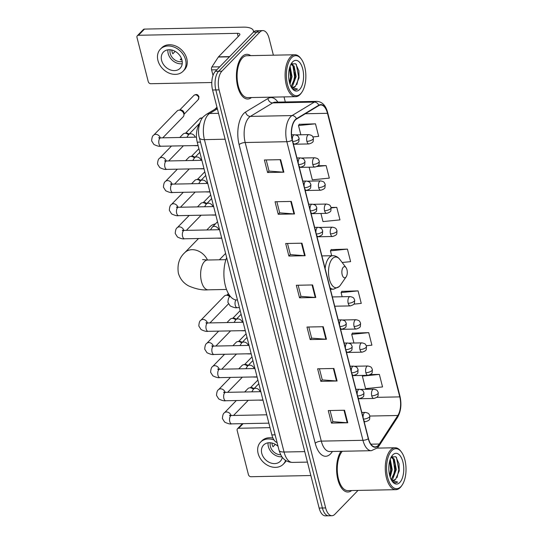 <?xml version="1.0" encoding="UTF-8"?>
<svg xmlns="http://www.w3.org/2000/svg" width="543" height="543" viewBox="0 0 543 543"><rect width="100%" height="100%" fill="white"/><g stroke="black" fill="none" stroke-linecap="round" stroke-linejoin="round"><path stroke-width="0.81" d="M277.079 442.552A13.969 6.794 -91.1 0 1 271.86 434.916L197.238 142.164A13.969 6.794 -91.1 0 1 199.498 124.103M273.387 55.189L269.111 38.397A13.969 6.794 88.9 0 0 262.832 30.605L256.323 30.734A13.969 6.794 88.9 0 0 253.405 32.173L215.388 71.303A13.969 6.794 88.9 0 0 212.578 90.009L319.141 508.058A13.969 6.794 88.9 0 0 325.42 515.85L328.671 515.789A13.969 6.794 88.9 0 1 322.393 507.997A13.969 6.794 88.9 0 0 328.671 515.789L331.929 515.721A13.969 6.794 88.9 0 0 334.848 514.282L358.034 490.41M262.832 30.605A13.969 6.794 88.9 0 0 259.914 32.044L221.897 71.174A13.969 6.794 88.9 0 0 219.087 89.88L215.836 89.941L322.393 507.997L215.836 89.941A13.969 6.794 88.9 0 1 218.646 71.235A13.969 6.794 88.9 0 0 215.836 89.941L212.578 90.009M259.914 32.044L256.656 32.112L218.646 71.235L256.656 32.112A13.969 6.794 88.9 0 1 259.574 30.666A13.969 6.794 88.9 0 0 256.656 32.112L253.405 32.173M250.662 55.637A22.351 10.874 88.9 0 0 246.855 54.314A22.351 10.874 88.9 0 0 242.185 56.621A22.351 10.874 88.9 0 0 236.796 81.844A22.351 10.874 88.9 0 0 247.73 99.016A22.351 10.874 88.9 0 0 251.49 97.543A22.351 10.874 88.9 0 1 247.73 99.016A22.351 10.874 88.9 0 1 236.796 81.844A22.351 10.874 88.9 0 1 242.185 56.621A22.351 10.874 88.9 0 1 246.855 54.314A22.351 10.874 88.9 0 1 250.662 55.637M378.274 445.362A14.905 7.249 -91.1 0 1 375.159 446.896A14.905 7.249 -91.1 0 1 368.466 438.581L292.351 139.979A14.905 7.249 -91.1 0 1 296.512 119.08L318.836 105.586A14.905 7.249 -91.1 0 1 320.784 104.989A14.905 7.249 -91.1 0 1 327.477 113.304L399.763 396.885A14.905 7.249 -91.1 0 1 397.829 415.497L379.333 444.011A14.905 7.249 -91.1 0 1 378.274 445.362M378.362 445.694A15.279 7.432 88.9 0 0 379.448 444.31L397.938 415.795A15.279 7.432 88.9 0 0 399.926 396.723L327.639 113.134A15.279 7.432 88.9 0 0 318.775 105.227L296.458 118.72A15.279 7.432 88.9 0 0 292.188 140.142L368.303 438.751A15.279 7.432 88.9 0 0 378.362 445.694M280.67 159.662L264.393 159.981L267.59 172.511L283.86 172.192L280.67 159.662M266.213 159.947L269.05 171.086L283.324 172.179A3.726 1.412 -14.3 0 0 283.86 172.192M269.036 171.025L267.59 172.511M291.313 201.426L275.043 201.745L278.233 214.275L294.51 213.956L291.313 201.426M276.855 201.711L279.693 212.849L293.967 213.935A3.726 1.412 -14.3 0 0 294.51 213.956M279.679 212.788L278.233 214.275M301.962 243.189L285.686 243.508L288.876 256.038L305.152 255.719L301.962 243.189M287.498 243.474L290.342 254.613L304.609 255.699A3.726 1.412 -14.3 0 0 305.152 255.719M290.322 254.552L288.876 256.038M344.54 410.243L328.264 410.562L331.461 423.092L347.737 422.766L344.54 410.243M330.083 410.522L332.92 421.667L347.194 422.753A3.726 1.412 -14.3 0 0 347.737 422.766M332.907 421.599L331.461 423.092M333.897 368.48L317.621 368.799L320.818 381.329L337.088 381.003L333.897 368.48M319.433 368.758L322.277 379.903L336.545 380.989A3.726 1.412 -14.3 0 0 337.088 381.003M322.257 379.835L320.818 381.329M323.248 326.716L306.978 327.035L310.168 339.565L326.445 339.246L323.248 326.716M308.791 326.995L311.634 338.14L325.902 339.226A3.726 1.412 -14.3 0 0 326.445 339.246M311.614 338.079L310.168 339.565M312.605 284.953L296.329 285.272L299.526 297.802L315.795 297.483L312.605 284.953M298.148 285.238L300.985 296.376L315.259 297.462A3.726 1.412 -14.3 0 0 315.795 297.483M300.971 296.315L299.526 297.802M340.997 451.294A22.351 10.874 88.9 0 0 337.203 476.435A22.351 10.874 88.9 0 0 347.907 492.012A22.351 10.874 88.9 0 0 351.66 490.539A22.351 10.874 88.9 0 1 347.907 492.012A22.351 10.874 88.9 0 1 337.203 476.435A22.351 10.874 88.9 0 1 340.997 451.294M219.087 89.88L325.651 507.929A13.969 6.794 88.9 0 0 331.929 515.721M285.313 101.962L284.023 96.905M310.358 167.169L309.143 167.292L312.34 179.821L329.323 178.118L326.126 165.588L318.049 165.751M312.904 136.938L318.673 136.354L315.483 123.824L299.254 124.327M353.805 304.155L361.258 303.408L358.061 290.878L341.839 291.381M366.267 345.735L371.901 345.172L368.711 332.642L352.482 333.144M379.353 374.405L362.371 376.109L365.568 388.639L382.55 386.935L379.353 374.405L370.367 374.582M320.92 213.467L322.983 221.585L339.966 219.881L336.775 207.351L331.074 207.467M342.158 262.493L350.615 261.645L347.418 249.115L331.189 249.617M347.418 249.115L330.436 250.818L331.685 255.719M330.436 250.818L331.305 249.434M358.061 290.878L341.085 292.582L342.144 296.749M341.085 292.582L341.954 291.197M368.711 332.642L351.728 334.345L353.941 343.02M351.728 334.345L352.597 332.961M362.371 376.109L362.805 375.417M336.775 207.351L331.169 207.915M326.126 165.588L317.037 166.504M315.483 123.824L298.501 125.528L300.863 134.786M298.501 125.528L299.369 124.143M243.128 423.655L238.649 428.264A2.328 1.833 -135.8 0 0 237.515 428.732A2.328 1.833 -135.8 0 0 237.148 430.395L248.429 474.663A2.328 1.833 -135.8 0 0 251.002 476.713L310.847 475.532M238.649 428.264L270.007 427.646M278.036 446.319A11.641 9.17 -135.8 0 0 263.593 445.056A11.641 9.17 -135.8 0 0 261.767 453.364A11.641 9.17 -135.8 0 0 269.864 462.636A11.641 9.17 -135.8 0 0 280.29 461.279A11.641 9.17 -135.8 0 0 282.312 457.26M268.093 442.823A11.641 9.17 -135.8 0 0 268.371 446.57A11.641 9.17 -135.8 0 0 281.953 456.772M271.948 443.02A9.312 7.33 44.2 0 0 272.206 444.676A9.312 7.33 44.2 0 0 273 446.76L275.335 444.35M270.319 442.762A9.312 7.33 -135.8 0 0 270.407 446.529A9.312 7.33 -135.8 0 0 280.717 454.722M272.953 438.086A15.835 12.469 -135.8 0 0 261.787 440.896L260.586 442.131A15.835 12.469 -135.8 0 0 258.108 453.439A15.835 12.469 -135.8 0 0 269.118 466.043A15.835 12.469 -135.8 0 0 283.297 464.204A15.835 12.469 -135.8 0 0 285.618 460.383M274.005 439.986A15.835 12.469 -135.8 0 0 260.586 442.131M283.297 464.204L284.498 462.969A15.835 12.469 -135.8 0 0 286.141 460.715M391.707 450.744A20.023 9.74 88.9 0 0 387.682 477.555A20.023 9.74 88.9 0 0 400.863 486.657A20.023 9.74 88.9 0 0 402.037 485.225A20.023 9.74 88.9 0 0 401.379 451.959A20.023 9.74 88.9 0 0 391.707 450.744M401.379 451.959L400.802 451.199A20.96 10.195 88.9 0 0 395.06 447.765A20.96 10.195 88.9 0 0 390.682 449.923A20.96 10.195 88.9 0 0 385.632 473.571A20.96 10.195 88.9 0 0 395.888 489.671A20.96 10.195 88.9 0 0 400.266 487.512A20.96 10.195 88.9 0 0 401.487 486.012L402.037 485.225M342.307 451.267A20.96 10.195 88.9 0 0 337.678 474.935A20.96 10.195 88.9 0 0 347.88 490.614L395.888 489.671M390.261 459.215L392.236 469.654L390.186 477.202M389.874 460.396L390.974 464.197L391.218 469.675L389.799 475.933M391.17 457.179L394.32 459.12L396.302 469.573L392.623 479.265L391.652 479.978M391.123 457.26L393.302 459.14L395.039 464.116L395.284 469.593L395.168 470.842L391.198 479.632M391.231 479.7A11.641 5.661 88.9 0 0 393.241 480.406A11.641 5.661 88.9 0 0 395.671 479.204L393.105 480.406M399.797 482.483A15.367 7.473 88.9 0 0 402.892 461.903A15.367 7.473 88.9 0 0 392.772 454.919A15.367 7.473 88.9 0 0 391.903 455.977A15.367 7.473 88.9 0 0 392.406 481.58A15.367 7.473 88.9 0 0 399.797 482.483M395.671 479.204L399.22 470.869L399.078 463.858L395.861 456.738L391.306 456.982M392.541 481.587L395.508 482.883L397.714 482.082L391.598 480.372M397.714 482.082L395.406 482.883M396.465 457.355L398.8 469.715L397.089 477.501M393.152 458.923L394.734 469.79L393.098 477.385M389.745 460.844L390.661 469.871L389.698 475.553M399.044 463.641L399.186 471.114M392.121 456.317L393.084 457.735M394.992 463.824L395.128 471.141M390.919 463.898L391.055 471.222M215.408 223.913A14.905 11.736 -135.8 0 0 209.985 226.716L206.829 229.96M343.298 267.224A5.586 2.715 88.9 0 0 342.171 274.704A5.586 2.715 88.9 0 0 345.85 277.249A5.586 2.715 88.9 0 0 346.176 276.849A5.586 2.715 88.9 0 0 345.993 267.563A5.586 2.715 88.9 0 0 343.298 267.224M226.669 257.626A25.616 12.455 88.9 0 0 225.209 285.129A25.616 12.455 88.9 0 0 236.857 299.974L237.461 299.96M244.662 391.992L247.92 388.639A4.195 3.299 44.2 0 1 249.604 387.824A4.195 3.299 44.2 0 1 249.97 387.797A4.195 3.299 44.2 0 1 253.35 389.311M249.604 387.824L251.171 387.627A3.027 2.382 44.2 0 1 251.436 387.607A3.027 2.382 44.2 0 1 253.907 388.734M238.764 368.853L242.022 365.5A4.195 3.299 44.2 0 1 243.705 364.686A4.195 3.299 44.2 0 1 244.072 364.658A4.195 3.299 44.2 0 1 247.452 366.179M243.705 364.686L245.273 364.489A3.027 2.382 44.2 0 1 245.538 364.468A3.027 2.382 44.2 0 1 248.015 365.595M232.866 345.715L236.124 342.361A4.195 3.299 44.2 0 1 237.807 341.547A4.195 3.299 44.2 0 1 238.173 341.527A4.195 3.299 44.2 0 1 241.554 343.04M237.807 341.547L239.375 341.35A3.027 2.382 44.2 0 1 239.639 341.33A3.027 2.382 44.2 0 1 242.117 342.463M226.967 322.576L230.225 319.223A4.195 3.299 44.2 0 1 231.915 318.415A4.195 3.299 44.2 0 1 232.275 318.388A4.195 3.299 44.2 0 1 235.655 319.902M231.915 318.415L233.483 318.212A3.027 2.382 44.2 0 1 233.741 318.198A3.027 2.382 44.2 0 1 236.219 319.325M207.467 322.956A4.195 3.299 44.2 0 0 204.514 319.746A4.195 3.299 44.2 0 0 200.842 320.261L224.334 296.084A4.195 3.299 44.2 0 1 226.017 295.277A4.195 3.299 44.2 0 1 226.377 295.249A4.195 3.299 44.2 0 1 229.764 296.763M226.017 295.277L227.585 295.08A3.027 2.382 44.2 0 1 227.843 295.059A3.027 2.382 44.2 0 1 229.798 295.725M197.482 206.897L200.74 203.537A4.195 3.299 44.2 0 1 202.424 202.729A4.195 3.299 44.2 0 1 202.79 202.702A4.195 3.299 44.2 0 1 206.17 204.216M202.424 202.729L203.992 202.532A3.027 2.382 44.2 0 1 204.256 202.512A3.027 2.382 44.2 0 1 206.727 203.639M191.584 183.758L194.842 180.405A4.195 3.299 44.2 0 1 196.525 179.59A4.195 3.299 44.2 0 1 196.892 179.563A4.195 3.299 44.2 0 1 200.272 181.084M196.525 179.59L198.093 179.394A3.027 2.382 44.2 0 1 198.358 179.373A3.027 2.382 44.2 0 1 200.829 180.5M185.686 160.619L188.944 157.266A4.195 3.299 44.2 0 1 190.627 156.452A4.195 3.299 44.2 0 1 190.993 156.432A4.195 3.299 44.2 0 1 194.374 157.945M190.627 156.452L192.195 156.255A3.027 2.382 44.2 0 1 192.46 156.235A3.027 2.382 44.2 0 1 194.937 157.368M179.787 137.481L183.045 134.128A4.195 3.299 44.2 0 1 184.735 133.32A4.195 3.299 44.2 0 1 185.095 133.293A4.195 3.299 44.2 0 1 188.475 134.807M184.735 133.32L186.303 133.116A3.027 2.382 44.2 0 1 186.561 133.103A3.027 2.382 44.2 0 1 189.039 134.23M160.287 137.861A4.195 3.299 44.2 0 0 157.334 134.65A4.195 3.299 44.2 0 0 153.662 135.166L177.147 110.989A4.195 3.299 44.2 0 1 178.837 110.181A4.195 3.299 44.2 0 1 179.197 110.154A4.195 3.299 44.2 0 1 183.819 113.84A4.195 3.299 44.2 0 1 183.928 115.13A4.195 3.299 44.2 0 1 183.161 116.833L162.778 137.82M178.837 110.181L180.405 109.985A3.027 2.382 44.2 0 1 180.663 109.964A3.027 2.382 44.2 0 1 184.002 112.625A3.027 2.382 44.2 0 1 184.077 113.555L183.928 115.13M216.881 69.762L211.594 69.864L213.019 75.45M253.391 32.186A18.632 7.059 -14.3 0 0 253.391 30.788A18.632 7.059 -14.3 0 0 243.345 27.15L144.479 29.091L138.479 35.275L237.345 33.327A4.656 1.765 165.7 0 1 239.857 34.236A4.656 1.765 165.7 0 1 239.409 35.309L218.49 56.839L229.648 56.621M138.479 35.275A2.328 1.833 -135.8 0 0 137.338 35.736L143.338 29.56A2.328 1.833 44.2 0 1 144.479 29.091M137.338 35.736A2.328 1.833 -135.8 0 0 136.972 37.399L148.259 81.667A2.328 1.833 -135.8 0 0 150.825 83.717L211.797 82.516M211.594 69.864A2.328 1.134 -91.1 0 1 211.899 66.959L218.327 57.049A2.328 1.134 -91.1 0 1 218.49 56.839M161.597 60.375A11.641 9.17 -135.8 0 0 169.694 69.64A11.641 9.17 -135.8 0 0 180.12 68.289A11.641 9.17 -135.8 0 0 181.939 59.974A11.641 9.17 -135.8 0 0 173.841 50.703A11.641 9.17 -135.8 0 0 163.416 52.06A11.641 9.17 -135.8 0 0 161.597 60.375M167.923 49.827A11.641 9.17 -135.8 0 0 168.201 53.581A11.641 9.17 -135.8 0 0 182.217 63.721M171.771 50.024A9.312 7.33 44.2 0 0 172.036 51.687A9.312 7.33 44.2 0 0 172.823 53.771L175.165 51.361M181.416 58.393L180.201 59.655A9.312 7.33 44.2 0 0 181.912 59.873M170.142 49.766A9.312 7.33 -135.8 0 0 170.231 53.54A9.312 7.33 -135.8 0 0 182.217 61.495M183.127 71.208L184.328 69.972A15.835 12.469 -135.8 0 0 186.799 58.664A15.835 12.469 -135.8 0 0 175.789 46.06A15.835 12.469 -135.8 0 0 161.61 47.906L160.409 49.142A15.835 12.469 -135.8 0 0 157.932 60.443A15.835 12.469 -135.8 0 0 168.948 73.054A15.835 12.469 -135.8 0 0 183.127 71.208A15.835 12.469 -135.8 0 0 185.597 59.9A15.835 12.469 -135.8 0 0 174.588 47.295A15.835 12.469 -135.8 0 0 160.409 49.142M291.537 57.748A20.023 9.74 88.9 0 0 287.512 84.559A20.023 9.74 88.9 0 0 300.693 93.667A20.023 9.74 88.9 0 0 301.86 92.235A20.023 9.74 88.9 0 0 301.209 58.963A20.023 9.74 88.9 0 0 291.537 57.748M301.209 58.963L300.632 58.203A20.96 10.195 88.9 0 0 294.89 54.768A20.96 10.195 88.9 0 0 290.512 56.927A20.96 10.195 88.9 0 0 285.455 80.581A20.96 10.195 88.9 0 0 295.711 96.674A20.96 10.195 88.9 0 0 300.089 94.516A20.96 10.195 88.9 0 0 301.317 93.016L301.86 92.235M294.89 54.768L246.882 55.712A20.96 10.195 88.9 0 0 242.504 57.87A20.96 10.195 88.9 0 0 237.447 81.525A20.96 10.195 88.9 0 0 247.703 97.618L295.711 96.674M290.091 66.226L292.059 76.658L290.016 84.206M289.697 67.407L290.797 71.201L291.041 76.678L289.629 82.936M290.994 64.183L294.143 66.124L296.132 76.577L292.446 86.269L291.482 86.982M290.953 64.264L293.132 66.144L294.869 71.126L295.114 76.597L294.992 77.846L291.021 86.636M291.062 86.704A11.641 5.661 88.9 0 0 293.071 87.409A11.641 5.661 88.9 0 0 295.501 86.215L292.935 87.409M299.627 89.486A15.367 7.473 88.9 0 0 302.716 68.913A15.367 7.473 88.9 0 0 292.602 61.922A15.367 7.473 88.9 0 0 291.727 62.988A15.367 7.473 88.9 0 0 292.236 88.59A15.367 7.473 88.9 0 0 299.627 89.486M295.501 86.215L299.044 77.88L298.908 70.868L295.684 63.748L291.136 63.986M292.372 88.597L295.331 89.887L297.544 89.086L291.428 87.375M297.544 89.086L295.236 89.887M296.295 64.366L298.623 76.719L296.912 84.504M292.982 65.927L294.557 76.801L292.928 84.396M289.575 67.848L290.491 76.882L289.528 82.556M298.867 70.644L299.017 78.117M291.951 63.327L292.915 64.739M294.815 70.828L294.951 78.144M290.749 70.909L290.885 78.226M275.111 434.848L271.86 434.916M200.489 142.103L197.238 142.164M217.376 108.824L209.625 113.507A18.632 9.061 88.9 0 0 208.166 114.682A18.632 9.061 88.9 0 0 204.419 139.626L284.05 452.02A18.632 9.061 88.9 0 0 292.419 462.405C286.724 462.195 283.969 459.208 283.202 458.312C281.905 457.362 280.514 454.661 279.027 450.201L199.396 137.807A9.312 3.53 165.7 0 0 204.419 139.626L225.121 139.218M304.752 451.613L284.05 452.02A9.312 3.53 165.7 0 1 279.027 450.201M218.524 113.331L209.625 113.507A9.312 7.833 -121.2 0 0 206.204 114.478L217.132 107.874M319.141 508.058L325.651 507.929M215.388 71.303L221.897 71.174M332.397 451.464L332.214 451.749A23.288 11.322 -91.1 0 1 315.225 443.264L239.117 144.662A4.656 1.765 165.7 0 1 245.185 142.517L321.3 441.126A18.632 9.061 88.9 0 0 329.669 451.518L371.331 450.697A18.632 9.061 -91.1 0 1 362.962 440.305A4.656 1.765 -14.3 0 0 368.303 438.751M239.117 144.662A23.288 11.322 -91.1 0 1 243.793 113.48A23.288 11.322 -91.1 0 1 245.612 112.007L267.937 98.514A23.288 11.322 -91.1 0 1 277.867 102.111M248.925 117.58A18.632 9.061 88.9 0 0 245.185 142.517L286.847 141.703A18.632 9.061 -91.1 0 1 292.046 115.578L314.37 102.084A18.632 9.061 -91.1 0 1 316.807 101.344L275.145 102.165A18.632 9.061 88.9 0 0 272.708 102.905L250.384 116.399A18.632 9.061 88.9 0 0 248.925 117.58M371.331 450.697L377.494 447.846L379.055 445.871A4.656 3.306 -147 0 0 379.448 444.31M379.055 445.871L397.551 417.357C400.958 411.322 401.766 404.277 399.974 396.227A4.656 1.765 165.7 0 1 399.926 396.723M327.639 113.134A4.656 1.765 -14.3 0 0 327.687 112.639C325.786 105.464 322.155 101.697 316.807 101.344M318.775 105.227A4.656 3.916 -121.2 0 0 314.37 102.084L272.708 102.905A4.656 3.916 58.8 0 1 267.937 98.514M397.551 417.357A4.656 3.306 -147 0 0 397.938 415.795M296.458 118.72A4.656 3.916 -121.2 0 0 292.046 115.578L250.384 116.399A4.656 3.916 58.8 0 1 245.612 112.007M292.188 140.142A4.656 1.765 165.7 0 1 286.847 141.703L362.962 440.305L321.3 441.126A4.656 1.765 165.7 0 0 315.225 443.264M327.477 113.304L305.349 113.738M379.333 444.011L370.876 444.181M397.829 415.497L369.892 416.047M399.763 396.885L376.781 397.34M312.069 284.96L315.259 297.462M322.718 326.723L325.902 339.226M333.361 368.487L336.545 380.989M344.004 410.25L347.194 422.753M301.426 243.196L304.609 255.699M290.776 201.433L293.967 213.935M280.134 159.669L283.324 172.179M226.512 289.46L208.166 289.826A14.905 7.249 -91.1 0 1 201.467 281.512A14.905 7.249 -91.1 0 1 204.467 261.556A14.905 7.249 -91.1 0 1 207.575 260.022L202.573 259.581M208.166 289.826C202.451 290.369 195.982 289.086 188.774 285.978C183.554 283.242 180.079 278.966 178.355 273.149C177.099 264.55 179.238 257.715 184.776 252.665A14.905 11.736 44.2 0 1 207.494 260.022M321.904 255.909L332.791 255.699C335.588 255.705 337.963 256.982 339.918 259.527A15.401 7.493 88.9 0 0 332.479 258.59A15.401 7.493 88.9 0 0 329.384 279.217A15.401 7.493 88.9 0 0 339.524 286.215A15.401 7.493 88.9 0 0 340.42 285.116L339.232 286.561L333.456 289.222A16.765 8.152 88.9 0 1 330.022 287.763M332.791 255.699A16.765 8.152 88.9 0 0 329.289 257.423A16.765 8.152 88.9 0 0 325.135 268.581M363.844 420.452A4.656 2.267 88.9 0 0 365.439 421.714C368.303 420.852 369.715 419.882 369.661 418.809L369.858 415.911A4.656 1.765 165.7 0 1 369.416 416.983A4.656 1.765 -14.3 0 1 363.505 419.115M230.375 416.223L229.519 415.3L231.488 415.504A4.195 2.036 88.9 0 0 230.612 415.931A4.195 2.036 88.9 0 0 229.716 421.307A4.195 2.036 88.9 0 0 231.657 423.879C230.225 424.273 227.89 423.683 224.646 422.101L222.406 418.544C222.637 415.205 223.309 413.291 224.429 412.809A4.195 3.299 44.2 0 1 228.108 412.293A4.195 3.299 44.2 0 1 231.053 415.504M361.808 412.47L365.256 412.402A4.656 2.267 88.9 0 0 364.278 412.884A4.656 2.267 88.9 0 0 363.097 417.533M357.946 397.313A4.656 2.267 88.9 0 0 359.541 398.582C362.405 397.714 363.817 396.743 363.762 395.671L363.959 392.772A4.656 1.765 165.7 0 1 363.518 393.845A4.656 1.765 -14.3 0 1 357.606 395.976M224.476 393.084L223.621 392.161L225.596 392.365A4.195 2.036 88.9 0 0 224.721 392.799A4.195 2.036 88.9 0 0 223.818 398.168A4.195 2.036 88.9 0 0 225.759 400.748C224.327 401.134 221.992 400.544 218.748 398.962L216.508 395.406C216.738 392.066 217.41 390.152 218.537 389.677A4.195 3.299 44.2 0 1 222.209 389.155A4.195 3.299 44.2 0 1 225.155 392.365M355.909 389.338L359.357 389.27A4.656 2.267 88.9 0 0 358.387 389.745A4.656 2.267 88.9 0 0 357.199 394.394M352.047 374.175A4.656 2.267 88.9 0 0 353.642 375.444C356.507 374.582 357.918 373.611 357.871 372.532L358.061 369.634A4.656 1.765 165.7 0 1 357.62 370.706A4.656 1.765 -14.3 0 1 351.708 372.844M218.578 369.953L217.723 369.023L219.698 369.226A4.195 2.036 88.9 0 0 218.822 369.661A4.195 2.036 88.9 0 0 217.919 375.03A4.195 2.036 88.9 0 0 219.861 377.609C218.435 378.003 216.094 377.405 212.856 375.824L210.609 372.267C210.84 368.928 211.512 367.02 212.639 366.539A4.195 3.299 44.2 0 1 216.311 366.016A4.195 3.299 44.2 0 1 219.263 369.226M350.018 366.199L353.459 366.131A4.656 2.267 88.9 0 0 352.488 366.613A4.656 2.267 88.9 0 0 351.307 371.256M346.149 351.036A4.656 2.267 88.9 0 0 347.744 352.305C350.608 351.443 352.02 350.473 351.973 349.4L352.169 346.502A4.656 1.765 165.7 0 1 351.721 347.568A4.656 1.765 -14.3 0 1 345.81 349.706M212.686 346.814L211.824 345.884L213.799 346.088A4.195 2.036 88.9 0 0 212.924 346.522A4.195 2.036 88.9 0 0 212.021 351.898A4.195 2.036 88.9 0 0 213.962 354.47C212.537 354.864 210.195 354.267 206.958 352.692L204.718 349.129C204.942 345.789 205.614 343.882 206.74 343.4A4.195 3.299 44.2 0 1 210.412 342.877A4.195 3.299 44.2 0 1 213.365 346.088M344.119 343.061L347.561 342.993A4.656 2.267 88.9 0 0 346.59 343.475A4.656 2.267 88.9 0 0 345.409 348.124M340.251 327.904A4.656 2.267 88.9 0 0 341.846 329.167C344.71 328.305 346.122 327.334 346.074 326.262L346.271 323.363A4.656 1.765 165.7 0 1 345.823 324.436A4.656 1.765 -14.3 0 1 339.911 326.567M206.788 323.676L205.926 322.752L207.901 322.956A4.195 2.036 88.9 0 0 207.026 323.384A4.195 2.036 88.9 0 0 206.123 328.759A4.195 2.036 88.9 0 0 208.064 331.332C206.639 331.725 204.304 331.135 201.059 329.553L198.819 325.997C199.043 322.657 199.722 320.743 200.842 320.261M338.221 319.922L341.662 319.854A4.656 2.267 88.9 0 0 340.692 320.336A4.656 2.267 88.9 0 0 339.511 324.986M316.664 235.357A4.656 2.267 88.9 0 0 318.259 236.619C321.123 235.757 322.528 234.786 322.481 233.714L322.678 230.816A4.656 1.765 165.7 0 1 322.237 231.888A4.656 1.765 -14.3 0 1 316.325 234.019M183.195 231.128L182.339 230.205L184.308 230.408A4.195 2.036 88.9 0 0 183.432 230.836A4.195 2.036 88.9 0 0 182.536 236.212A4.195 2.036 88.9 0 0 184.477 238.784C183.045 239.178 180.71 238.587 177.466 237.006L175.226 233.449C175.457 230.11 176.129 228.196 177.249 227.714A4.195 3.299 44.2 0 1 180.928 227.198A4.195 3.299 44.2 0 1 183.873 230.408M314.628 227.374L318.076 227.307A4.656 2.267 88.9 0 0 317.098 227.788A4.656 2.267 88.9 0 0 315.917 232.438M310.766 212.218A4.656 2.267 88.9 0 0 312.361 213.487C315.225 212.618 316.637 211.648 316.583 210.575L316.779 207.677A4.656 1.765 165.7 0 1 316.338 208.75A4.656 1.765 -14.3 0 1 310.426 210.881M177.296 207.989L176.441 207.066L178.416 207.27A4.195 2.036 88.9 0 0 177.541 207.697A4.195 2.036 88.9 0 0 176.638 213.073A4.195 2.036 88.9 0 0 178.579 215.652C177.147 216.039 174.812 215.449 171.568 213.867L169.328 210.311C169.559 206.971 170.231 205.057 171.35 204.582A4.195 3.299 44.2 0 1 175.029 204.059A4.195 3.299 44.2 0 1 177.975 207.27M308.729 204.243L312.177 204.175A4.656 2.267 88.9 0 0 311.207 204.65A4.656 2.267 88.9 0 0 310.019 209.299M304.867 189.079A4.656 2.267 88.9 0 0 306.462 190.349C309.327 189.487 310.739 188.516 310.684 187.437L310.881 184.539A4.656 1.765 165.7 0 1 310.44 185.611A4.656 1.765 -14.3 0 1 304.528 187.749M171.398 184.858L170.543 183.928L172.518 184.131A4.195 2.036 88.9 0 0 171.642 184.566A4.195 2.036 88.9 0 0 170.74 189.935A4.195 2.036 88.9 0 0 172.681 192.514C171.249 192.908 168.914 192.31 165.676 190.729L163.429 187.172C163.66 183.833 164.332 181.925 165.459 181.443A4.195 3.299 44.2 0 1 169.131 180.921A4.195 3.299 44.2 0 1 172.083 184.131M302.831 181.104L306.279 181.036A4.656 2.267 88.9 0 0 305.309 181.518A4.656 2.267 88.9 0 0 304.121 186.161M298.969 165.941A4.656 2.267 88.9 0 0 300.564 167.21C303.428 166.348 304.84 165.377 304.793 164.305L304.983 161.407A4.656 1.765 165.7 0 1 304.542 162.472A4.656 1.765 -14.3 0 1 298.63 164.61M165.5 161.719L164.644 160.789L166.62 160.993A4.195 2.036 88.9 0 0 165.744 161.427A4.195 2.036 88.9 0 0 164.841 166.796A4.195 2.036 88.9 0 0 166.782 169.375C165.357 169.769 163.015 169.172 159.778 167.59L157.531 164.034C157.762 160.694 158.434 158.787 159.561 158.305A4.195 3.299 44.2 0 1 163.233 157.782A4.195 3.299 44.2 0 1 166.185 160.993M296.94 157.965L300.381 157.898A4.656 2.267 88.9 0 0 299.41 158.38A4.656 2.267 88.9 0 0 298.229 163.029M185.563 133.211L199.77 118.591A3.027 2.382 44.2 0 1 202.267 118.157M293.071 142.809A4.656 2.267 88.9 0 0 294.666 144.071C297.53 143.209 298.942 142.239 298.894 141.166L299.091 138.268A4.656 1.765 165.7 0 1 298.643 139.341A4.656 1.765 -14.3 0 1 292.731 141.472M198.69 97.509A3.027 2.382 44.2 0 1 198.215 99.674L198.976 96.817A3.027 1.147 165.7 0 1 198.69 97.509A3.027 2.382 44.2 0 0 196.58 95.1A3.027 2.382 44.2 0 0 193.871 95.453L179.665 110.073M159.608 138.58L158.746 137.657L160.721 137.861A4.195 2.036 88.9 0 0 159.846 138.289A4.195 2.036 88.9 0 0 158.943 143.664A4.195 2.036 88.9 0 0 160.884 146.237C159.459 146.63 157.124 146.04 153.879 144.458L151.64 140.902C151.864 137.562 152.535 135.648 153.662 135.166M291.557 134.82L294.482 134.759A4.656 2.267 88.9 0 0 293.512 135.241A4.656 2.267 88.9 0 0 292.331 139.89M371.758 395.854A4.656 2.267 88.9 0 0 373.855 398.453C376.72 397.585 378.125 396.621 378.077 395.542L378.274 392.643A4.656 1.765 165.7 0 1 377.833 393.716A4.656 1.765 -14.3 0 1 371.758 395.854A4.656 2.267 88.9 0 1 372.695 389.616A4.656 2.267 88.9 0 1 373.672 389.141C377.772 389.989 377.222 390.627 378.274 392.643M260.192 400.069A4.195 2.036 88.9 0 0 260.742 400.211L258.366 400.103M251.762 391.849L253.513 389.141A4.195 3.299 44.2 0 1 255.563 388.299A4.195 3.299 44.2 0 1 260.097 391.686M365.867 372.715A4.656 2.267 88.9 0 0 367.957 375.315C370.821 374.453 372.233 373.482 372.179 372.403L372.376 369.505A4.656 1.765 165.7 0 1 371.935 370.577A4.656 1.765 -14.3 0 1 365.867 372.715A4.656 2.267 88.9 0 1 366.796 366.484A4.656 2.267 88.9 0 1 367.774 366.002C371.874 366.851 371.324 367.489 372.376 369.505M254.294 376.93A4.195 2.036 88.9 0 0 254.843 377.073L252.468 376.964M245.864 368.711L247.615 366.002A4.195 3.299 44.2 0 1 249.665 365.167A4.195 3.299 44.2 0 1 254.199 368.548M359.968 349.583A4.656 2.267 88.9 0 0 362.059 352.176C364.923 351.314 366.335 350.344 366.281 349.271L366.477 346.373A4.656 1.765 165.7 0 1 366.036 347.439A4.656 1.765 -14.3 0 1 359.968 349.583A4.656 2.267 88.9 0 1 360.905 343.346A4.656 2.267 88.9 0 1 361.876 342.864C365.975 343.719 365.425 344.35 366.477 346.373M248.395 353.792A4.195 2.036 88.9 0 0 248.945 353.934L246.57 353.832M239.965 345.579L241.723 342.864A4.195 3.299 44.2 0 1 243.766 342.029A4.195 3.299 44.2 0 1 248.3 345.409M354.07 326.445A4.656 2.267 88.9 0 0 356.16 329.038C359.025 328.176 360.437 327.205 360.389 326.133L360.579 323.234A4.656 1.765 165.7 0 1 360.138 324.307A4.656 1.765 -14.3 0 1 354.07 326.445A4.656 2.267 88.9 0 1 355.007 320.207A4.656 2.267 88.9 0 1 355.977 319.725C360.084 320.58 359.527 321.218 360.579 323.234M242.497 330.66A4.195 2.036 88.9 0 0 243.047 330.802L240.671 330.694M234.067 322.44L235.825 319.732A4.195 3.299 44.2 0 1 237.868 318.89A4.195 3.299 44.2 0 1 242.402 322.277M348.172 303.306A4.656 2.267 88.9 0 0 350.262 305.906C353.126 305.037 354.538 304.073 354.491 302.994L354.688 300.096A4.656 1.765 165.7 0 1 354.24 301.168A4.656 1.765 -14.3 0 1 348.172 303.306A4.656 2.267 88.9 0 1 349.108 297.069A4.656 2.267 88.9 0 1 350.079 296.593C354.185 297.442 353.636 298.08 354.688 300.096M235.934 299.919A4.195 2.036 88.9 0 0 235.207 305.085A4.195 2.036 88.9 0 0 237.148 307.664C235.723 308.057 233.381 307.46 230.144 305.879L227.904 302.322C228.128 298.983 228.8 297.075 229.927 296.593A4.195 3.299 44.2 0 1 230.252 296.308M330.477 233.897A4.656 2.267 88.9 0 0 332.567 236.49C335.438 235.628 336.843 234.657 336.796 233.585L336.993 230.687A4.656 1.765 165.7 0 1 336.545 231.759A4.656 1.765 -14.3 0 1 330.477 233.897A4.656 2.267 88.9 0 1 331.413 227.66A4.656 2.267 88.9 0 1 332.391 227.178C336.49 228.033 335.941 228.671 336.993 230.687M218.91 238.112A4.195 2.036 88.9 0 0 219.453 238.255L217.078 238.146M210.474 229.893L212.232 227.184A4.195 3.299 44.2 0 1 214.281 226.343A4.195 3.299 44.2 0 1 218.809 229.73M324.578 210.759A4.656 2.267 88.9 0 0 326.676 213.358C329.54 212.489 330.945 211.526 330.897 210.446L331.094 207.548A4.656 1.765 165.7 0 1 330.653 208.621A4.656 1.765 -14.3 0 1 324.578 210.759A4.656 2.267 88.9 0 1 325.515 204.521A4.656 2.267 88.9 0 1 326.492 204.046C330.592 204.894 330.042 205.532 331.094 207.548M213.012 214.974A4.195 2.036 88.9 0 0 213.562 215.116L211.186 215.008M204.582 206.754L206.333 204.046A4.195 3.299 44.2 0 1 208.383 203.204A4.195 3.299 44.2 0 1 212.91 206.591M318.68 187.62A4.656 2.267 88.9 0 0 320.777 190.22C323.642 189.358 325.047 188.387 324.999 187.308L325.196 184.41A4.656 1.765 165.7 0 1 324.755 185.482A4.656 1.765 -14.3 0 1 318.68 187.62A4.656 2.267 88.9 0 1 319.617 181.389A4.656 2.267 88.9 0 1 320.594 180.907C324.694 181.756 324.144 182.394 325.196 184.41M207.114 191.835A4.195 2.036 88.9 0 0 207.664 191.978L205.288 191.869M198.684 183.615L200.435 180.907A4.195 3.299 44.2 0 1 202.485 180.072A4.195 3.299 44.2 0 1 207.019 183.453M312.788 164.488A4.656 2.267 88.9 0 0 314.879 167.081C317.743 166.219 319.155 165.248 319.101 164.176L319.298 161.278A4.656 1.765 165.7 0 1 318.856 162.343A4.656 1.765 -14.3 0 1 312.788 164.488A4.656 2.267 88.9 0 1 313.725 158.251A4.656 2.267 88.9 0 1 314.696 157.769C318.795 158.624 318.246 159.255 319.298 161.278M201.215 168.697A4.195 2.036 88.9 0 0 201.765 168.839L199.39 168.737M192.785 160.484L194.543 157.769A4.195 3.299 44.2 0 1 196.586 156.934A4.195 3.299 44.2 0 1 201.12 160.314M306.89 141.35A4.656 2.267 88.9 0 0 308.981 143.943C311.845 143.081 313.257 142.11 313.202 141.037L313.399 138.139A4.656 1.765 165.7 0 1 312.958 139.212A4.656 1.765 -14.3 0 1 306.89 141.35A4.656 2.267 88.9 0 1 307.827 135.112A4.656 2.267 88.9 0 1 308.797 134.63C312.904 135.485 312.347 136.123 313.399 138.139M195.317 145.565A4.195 2.036 88.9 0 0 195.867 145.707L193.491 145.599M186.887 137.345L188.645 134.637A4.195 3.299 44.2 0 1 190.688 133.795A4.195 3.299 44.2 0 1 195.222 137.182M237.345 33.327L238.173 36.585M229.445 56.832L218.327 57.049M211.899 66.959L219.759 66.803M199.396 137.807C196.973 130.32 200.028 119.304 203.618 116.548L206.204 114.478M292.419 462.405L307.426 462.113M399.974 396.227L327.687 112.639M237.515 428.732L242.429 423.669M377.229 448.111L395.06 447.765M184.776 252.665L198.528 238.513M330.409 289.283L333.456 289.222M345.993 267.563L339.918 259.527M346.176 276.849L340.42 285.116M219.406 259.792L225.596 253.418M225.929 259.663L207.575 260.022M268.866 423.153L231.657 423.879M364.17 421.741L365.439 421.714M224.429 412.809L236.354 400.537M257.877 380.059L250.432 387.716M266.735 414.804L231.488 415.504M365.256 412.402C369.355 413.257 368.806 413.895 369.858 415.911M233.544 415.463L248.273 400.3M262.968 400.015L225.759 400.748M358.278 398.603L359.541 398.582M218.537 389.677L230.463 377.399M251.979 356.921L244.54 364.584M260.837 391.673L225.596 392.365M359.357 389.27C363.457 390.118 362.907 390.756 363.959 392.772M227.646 392.324L242.375 377.168M257.07 376.876L219.861 377.609M352.38 375.471L353.642 375.444M212.639 366.539L224.564 354.26M246.081 333.782L238.642 341.445M254.939 368.534L219.698 369.226M353.459 366.131C357.565 366.98 357.009 367.618 358.061 369.634M221.754 369.186L236.476 354.029M251.171 353.737L213.962 354.47M346.482 352.332L347.744 352.305M206.74 343.4L218.666 331.128M240.189 310.644L232.743 318.307M249.047 345.396L213.799 346.088M347.561 342.993C351.667 343.848 351.117 344.479 352.169 346.502M215.856 346.047L230.578 330.891M245.273 330.606L208.064 331.332M340.583 329.194L341.846 329.167M228.399 293.573L226.845 295.168M243.149 322.257L207.901 322.956M341.662 319.854C345.769 320.709 345.219 321.347 346.271 323.363M209.958 322.915L228.44 303.89M221.68 238.058L184.477 238.784M316.99 236.646L318.259 236.619M177.249 227.714L189.174 215.442M210.698 194.964L203.252 202.62M219.555 229.709L184.308 230.408M318.076 227.307C322.175 228.162 321.626 228.8 322.678 230.816M186.364 230.368L201.093 215.204M215.788 214.919L178.579 215.652M311.091 213.508L312.361 213.487M171.35 204.582L183.283 192.303M204.799 171.826L197.36 179.489M213.657 206.578L178.416 207.27M312.177 204.175C316.277 205.023 315.727 205.661 316.779 207.677M180.466 207.229L195.195 192.073M209.89 191.781L172.681 192.514M305.2 190.376L306.462 190.349M165.459 181.443L177.385 169.165M198.901 148.687L191.462 156.35M207.759 183.439L172.518 184.131M306.279 181.036C310.386 181.885 309.829 182.523 310.881 184.539M174.568 184.091L189.297 168.934M203.992 168.642L166.782 169.375M299.302 167.237L300.564 167.21M159.561 158.305L171.486 146.033M201.867 160.3L166.62 160.993M300.381 157.898C304.487 158.753 303.937 159.384 304.983 161.407M168.676 160.952L183.398 145.796M199.77 118.591L202.58 117.743M198.093 145.51L160.884 146.237M293.403 144.099L294.666 144.071M196.491 137.155L160.721 137.861M294.482 134.759C298.589 135.614 298.039 136.252 299.091 138.268M198.215 99.674L184.009 114.295M193.871 95.453C197.224 93.22 198.297 95.473 198.976 96.817M263.002 400.164L260.742 400.211M358.312 398.759L373.855 398.453M253.513 389.141L258.807 383.697M360.545 389.399L373.672 389.141M257.104 377.032L254.843 377.073M352.414 375.62L367.957 375.315M247.615 366.002L252.909 360.559M354.647 366.26L367.774 366.002M251.212 353.893L248.945 353.934M346.515 352.482L362.059 352.176M241.723 342.864L247.011 337.42M348.749 343.122L361.876 342.864M245.314 330.755L243.047 330.802M340.624 329.343L356.16 329.038M235.825 319.732L241.112 314.282M342.85 319.983L355.977 319.725M239.415 307.616L237.148 307.664M334.726 306.211L350.262 305.906M332.364 296.94L350.079 296.593M221.72 238.207L219.453 238.255M317.031 236.796L332.567 236.49M212.232 227.184L217.526 221.734M319.257 227.436L332.391 227.178M215.822 215.069L213.562 215.116M311.132 213.664L326.676 213.358M206.333 204.046L211.627 198.602M313.365 204.304L326.492 204.046M209.924 191.93L207.664 191.978M305.234 190.525L320.777 190.22M200.435 180.907L205.729 175.464M307.467 181.165L320.594 180.907M204.032 168.798L201.765 168.839M299.336 167.387L314.879 167.081M194.543 157.769L199.831 152.325M301.569 158.027L314.696 157.769M198.134 145.66L195.867 145.707M216.956 107.168L215.035 109.143M293.444 144.248L308.981 143.943M188.645 134.637L199.776 123.18M295.67 134.888L308.797 134.63M253.391 30.788L253.676 31.908"/></g></svg>

